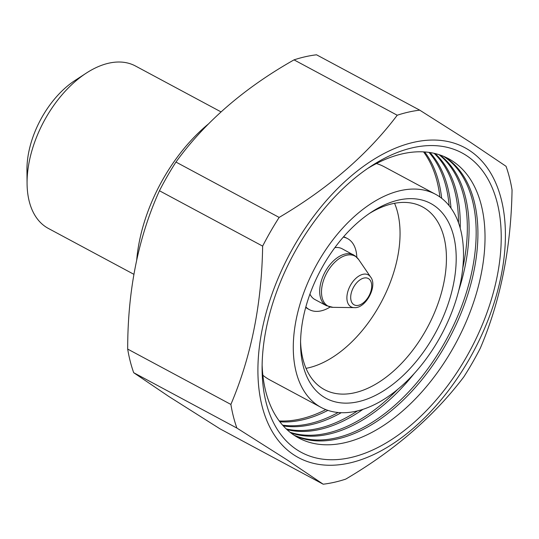 <?xml version="1.0" encoding="UTF-8"?>
<svg xmlns="http://www.w3.org/2000/svg" width="539" height="539" viewBox="0 0 539 539"><rect width="100%" height="100%" fill="white"/><g stroke="black" fill="none" stroke-linecap="round" stroke-linejoin="round"><path stroke-width="0.81" d="M294.058 455.004A175.882 104.04 118.2 0 0 469.092 359.486A175.882 104.04 118.2 0 0 469.267 150.307A175.882 104.04 118.2 0 0 294.233 245.818A175.882 104.04 118.2 0 0 294.058 455.004M287.388 460.077L323.198 484.204A203.021 120.096 118.2 0 0 345.708 479.131C394.575 450.409 433.935 416.344 463.783 376.943A203.021 120.096 118.2 0 0 480.289 348.248C500.509 300.89 511.093 248.115 512.05 189.917A203.021 120.096 118.2 0 0 506.04 166.295L470.203 142.148L419.733 110.158A203.021 120.096 118.2 0 0 397.223 115.231C367.713 154.336 328.352 188.401 279.148 217.419A203.021 120.096 118.2 0 0 262.641 246.114C261.779 303.855 251.194 356.629 230.881 404.439A203.021 120.096 118.2 0 0 236.891 428.067L287.388 460.077M297.029 449.836A169.92 100.517 118.2 0 0 466.134 357.559A169.92 100.517 118.2 0 0 466.302 155.468A169.92 100.517 118.2 0 0 371.263 166.046A169.92 100.517 118.2 0 0 262.102 369.538A169.92 100.517 118.2 0 0 297.029 449.836M423.546 151.877A158.399 93.698 -61.8 0 1 439.891 196.964M325.812 409.613A158.399 93.698 -61.8 0 1 279.209 420.932M443.584 156.337A158.399 93.698 -61.8 0 1 443.61 156.35A158.399 93.698 -61.8 0 1 447.269 337.879A158.399 93.698 -61.8 0 1 294.011 435.162M367.483 168.579A158.466 93.739 -61.8 0 1 452.457 161.026A158.466 93.739 -61.8 0 1 452.302 349.494A158.466 93.739 -61.8 0 1 294.597 435.552A158.466 93.739 -61.8 0 1 262.122 364.991M294.766 435.66A158.399 93.698 118.2 0 0 448.589 339.624A158.399 93.698 118.2 0 0 445.362 157.294A158.399 93.698 118.2 0 0 444.419 156.694M283.319 425.931A158.399 93.698 118.2 0 0 341.261 412.699M451.002 208.128A158.399 93.698 118.2 0 0 429.981 152.537M428.943 152.382A158.399 93.698 -61.8 0 1 449.128 205.655M338.162 412.503A158.399 93.698 -61.8 0 1 282.618 425.15M286.991 429.623A158.399 93.698 118.2 0 0 362.976 409.323M460.205 228.085A158.399 93.698 118.2 0 0 435.094 153.554M434.097 153.319A158.399 93.698 -61.8 0 1 458.5 222.715M357.559 410.873A158.399 93.698 -61.8 0 1 286.249 428.929M290.851 432.891A158.399 93.698 118.2 0 0 414.12 373.648M458.763 290.427A158.399 93.698 118.2 0 0 439.945 154.962M439.009 154.653A158.399 93.698 -61.8 0 1 462.779 268.065M397.708 389.36A158.399 93.698 -61.8 0 1 290.076 432.278M279.869 421.801A158.399 93.698 118.2 0 0 327.914 410.374M441.684 198.298A158.399 93.698 118.2 0 0 424.631 151.944M321.21 407.484A120.958 71.552 118.2 0 0 439.999 337.367A120.958 71.552 118.2 0 0 438.638 196.122A120.958 71.552 118.2 0 0 435.573 194.303A120.958 71.552 118.2 0 0 316.784 264.427A120.958 71.552 118.2 0 0 318.145 405.672A120.958 71.552 118.2 0 0 321.21 407.484L269.924 379.975A120.958 71.552 -61.8 0 1 266.859 378.156A120.958 71.552 -61.8 0 1 262.864 375.225M376.424 163.539A120.958 71.552 -61.8 0 1 384.287 166.794L435.573 194.303M433.477 205.103A110.589 65.421 118.2 0 0 371.62 211.982A110.589 65.421 118.2 0 0 300.573 344.428A110.589 65.421 118.2 0 0 323.306 396.691A110.589 65.421 118.2 0 0 433.363 336.632A110.589 65.421 118.2 0 0 433.477 205.103M300.58 341.692A103.677 61.331 118.2 0 0 321.837 388.067A103.677 61.331 118.2 0 0 324.465 389.623A103.677 61.331 118.2 0 0 426.288 329.518A103.677 61.331 118.2 0 0 425.123 208.452A103.677 61.331 118.2 0 0 422.495 206.895A103.677 61.331 118.2 0 0 369.343 213.511M394.561 203.297A103.677 61.331 -61.8 0 1 381.147 302.372A103.677 61.331 -61.8 0 1 306.017 368.353M305.842 306.94A40.317 23.851 118.2 0 0 307.762 308.611A40.317 23.851 118.2 0 0 309.399 309.642L308.045 308.914A40.317 23.851 -61.8 0 1 306.401 307.884A40.317 23.851 -61.8 0 1 305.728 307.358M343.586 236.783A40.317 23.851 -61.8 0 1 346.166 237.854L347.52 238.582A40.317 23.851 118.2 0 0 343.303 237.106M370.637 277.046A18.151 10.733 118.2 0 0 368.979 275.321A18.151 10.733 118.2 0 0 350.923 284.491A18.151 10.733 118.2 0 0 350.343 306.374A18.151 10.733 118.2 0 0 354.231 307.628C365.637 308.807 377.927 285.899 370.637 277.046L358.644 259.508L355.167 255.904L342.076 248.735A28.803 17.039 118.2 0 0 334.86 247.644M309.945 294.078A28.803 17.039 118.2 0 0 313.678 298.754A28.803 17.039 118.2 0 0 314.85 299.489L326.338 305.653L332.987 307.338A28.385 16.79 118.2 0 1 326.897 305.384A28.385 16.79 118.2 0 1 327.813 271.151A28.385 16.79 118.2 0 1 356.05 256.8A28.385 16.79 118.2 0 1 358.644 259.508M309.399 309.642A40.317 23.851 118.2 0 0 330.137 307.028M356.818 257.305A40.317 23.851 118.2 0 0 349.164 239.612A40.317 23.851 118.2 0 0 347.52 238.582M27.071 183.496L26.95 170.108A74.881 44.292 -61.8 0 1 75.056 80.432L86.274 73.122A92.162 54.513 118.2 0 0 27.071 183.496A92.162 54.513 118.2 0 0 46.017 227.047A92.162 54.513 118.2 0 0 48.348 228.428L133.888 274.317M221.024 111.89L135.484 66.007A92.162 54.513 118.2 0 0 86.274 73.122M136.724 259.838A132.479 78.364 -61.8 0 1 208.371 124.01M419.733 110.158L316.534 54.796A203.021 120.096 118.2 0 0 294.024 59.869C244.228 88.039 204.867 122.104 175.95 162.057A203.021 120.096 118.2 0 0 159.443 190.752C138.267 237.537 127.682 290.312 127.682 349.083A203.021 120.096 118.2 0 0 133.692 372.705L168.815 396.468L220 428.842L323.198 484.204M127.682 349.083L230.881 404.439M236.891 428.067L133.692 372.705M262.641 246.114L159.443 190.752M175.95 162.057L279.148 217.419M397.223 115.231L294.024 59.869M353.53 304.461A14.937 8.84 118.2 0 0 368.393 296.908A14.937 8.84 118.2 0 0 368.871 278.892A14.937 8.84 118.2 0 0 354.015 286.445A14.937 8.84 118.2 0 0 353.53 304.461M353.564 254.893A28.803 17.039 118.2 0 0 325.502 271.198A28.803 17.039 118.2 0 0 325.165 304.919A28.803 17.039 118.2 0 0 326.338 305.653M354.231 307.628L332.987 307.338"/></g></svg>
